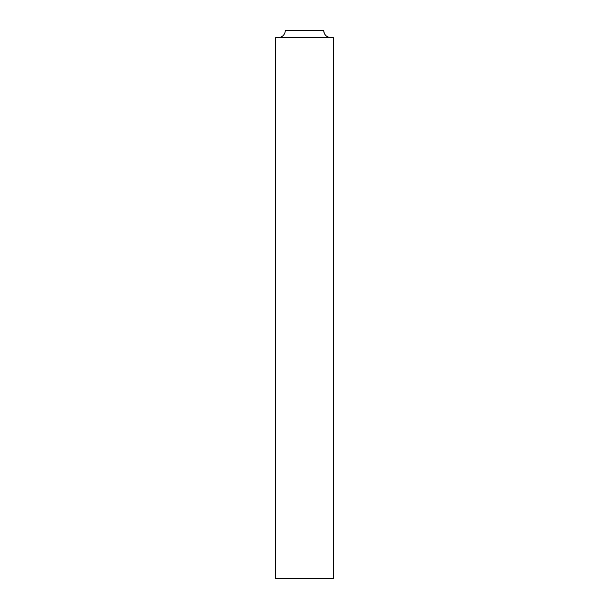 <?xml version="1.0" encoding="UTF-8"?>
<svg xmlns="http://www.w3.org/2000/svg" width="609" height="609" viewBox="0 0 609 609"><rect width="100%" height="100%" fill="white"/><g stroke="black" fill="none" stroke-linecap="round" stroke-linejoin="round"><path stroke-width="0.91" d="M275.656 578.55L333.344 578.55L333.344 37.659L275.656 37.659L275.656 578.55M278.054 37.659A7.209 7.209 0 0 0 285.271 30.45L323.729 30.45A7.209 7.209 0 0 0 330.946 37.659C326.561 37.233 324.163 34.827 323.729 30.45"/></g></svg>
